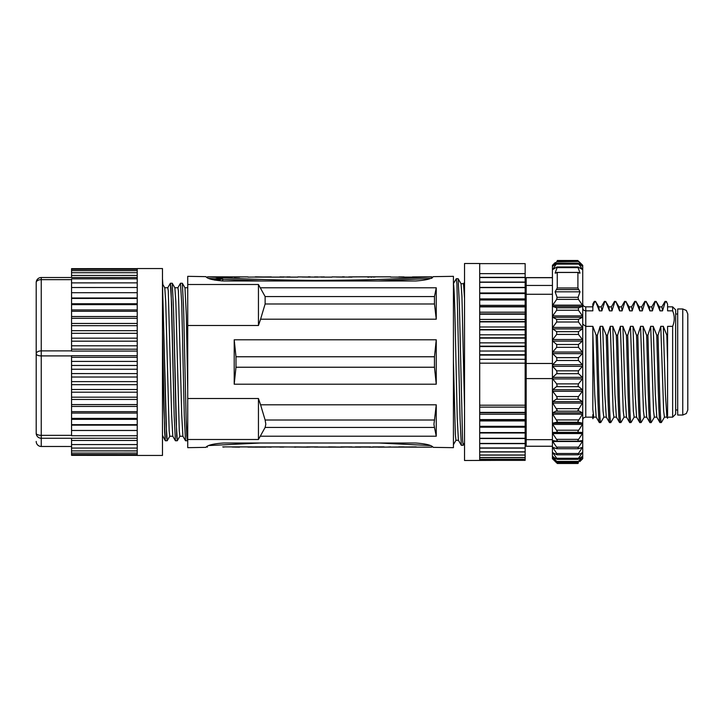<?xml version="1.0" encoding="UTF-8"?>
<svg xmlns="http://www.w3.org/2000/svg" width="724" height="724" viewBox="0 0 724 724"><rect width="100%" height="100%" fill="white"/><g stroke="black" fill="none" stroke-linecap="round" stroke-linejoin="round"><path stroke-width="1.09" d="M582.431 441.495L552.729 441.495L552.729 440.572L556.693 441.16L557.209 440.328L552.729 433.567L552.729 432.472L582.431 432.472L582.431 433.567L577.951 440.328L578.467 441.16L582.431 440.572L582.431 441.495L578.042 447.875L578.467 448.663L582.431 447.314L578.15 453.966L578.467 454.672L582.431 452.609L578.295 458.509L578.467 459.107L582.431 456.346L578.467 461.414L582.431 458.473L579.987 461.423M578.467 261.147L582.431 265.056L578.467 261.445L582.431 266.242L578.467 263.455L582.431 269.536L578.467 267.156L578.105 267.645L580.033 273.12L577.906 272.776L577.906 287.98L580.033 291.826L578.105 297.302L578.467 299.365L582.431 305.148L582.431 306.451L578.467 307.791L578.467 310.234L582.431 315.89L582.431 317.302L578.467 319.365L578.467 321.99L582.431 327.42L582.431 328.922L578.467 331.673L578.467 334.425L582.431 339.538L582.431 341.104L578.467 344.506L578.467 347.339L582.431 352.045L582.431 353.647L578.467 357.629L578.304 360.29L582.431 364.724L582.431 366.326L578.467 370.833L578.159 373.303L582.431 377.358L582.431 378.933L578.467 383.883L578.042 386.136L582.431 389.72L582.431 391.259L578.467 396.553L577.96 398.571L582.431 401.612L582.431 403.078L577.906 410.408L582.431 412.834L582.431 414.191L577.888 421.44L578.467 422.255L582.431 423.178L582.431 424.409L577.906 431.468L578.467 432.309L582.431 432.472M556.693 441.16L578.467 441.16M578.042 447.875L578.467 448.663M578.15 453.966L578.467 454.672M578.295 458.509L578.467 459.107M552.729 441.495L557.127 447.875L556.693 448.663L552.729 447.314L557.009 453.966L556.693 454.672L552.729 452.609L556.865 458.509L556.693 459.107L552.729 456.708L556.693 461.414L578.467 461.414L578.467 461.876M556.693 461.876L552.729 458.473L556.693 462.853L578.467 462.935M579.987 262.577L582.739 265.319L582.739 458.681L579.843 461.577M582.431 414.191L552.729 414.191L557.281 421.44L556.693 422.255L552.729 423.178L582.431 423.178M582.431 424.409L552.729 424.409L552.729 423.178M552.729 424.409L557.263 431.468L556.693 432.309L552.729 432.472M552.729 433.567L582.431 433.567M555.326 461.577L552.43 458.681L552.43 265.319L555.1 262.649M556.693 462.935L555.1 461.351M556.865 458.509L556.693 459.107M557.009 453.966L556.693 454.672M557.127 447.875L556.693 448.663M552.729 448.066L554.928 448.066M580.241 448.066L582.431 448.066M552.729 453.17L553.788 453.17M581.381 453.17L582.431 453.17M552.729 456.708L553.236 456.708M581.933 456.708L582.431 456.708M578.467 261.445L556.693 261.735L552.729 266.242L556.693 263.455L552.729 269.536L556.693 267.156L557.064 267.645L555.136 273.12L557.263 272.776L557.263 287.98L555.136 291.826L557.064 297.302L556.693 299.365L552.729 305.148L552.729 306.451L556.693 307.791L556.693 310.234L552.729 315.89L552.729 317.302L556.693 319.365L556.693 321.99L552.729 327.42L552.729 328.922L556.693 331.673L556.693 334.425L552.729 339.538L552.729 341.104L556.693 344.506L556.693 347.339L552.729 352.045L552.729 353.647L556.693 357.629L556.865 360.29L552.729 364.724L552.729 366.326L556.693 370.833L557.009 373.303L552.729 377.358L552.729 378.933L556.693 383.883L557.127 386.136L552.729 389.72L552.729 391.259L556.693 396.553L557.209 398.571L552.729 401.612L552.729 403.078L557.263 410.408L552.729 412.834L552.729 414.191M578.467 263.455L578.467 264.115L556.693 264.115L556.693 263.455M578.467 267.156L578.105 267.645L557.064 267.645L556.693 267.156M578.467 272.477L556.693 272.477M552.43 446.246L526.167 446.246L526.167 277.618L552.43 277.618M479.695 319.438L525.153 319.438L525.153 460.364L479.695 460.364M525.153 319.438L525.153 313.89L479.695 313.89L479.695 306.886L525.153 306.886L525.153 313.89M479.695 263.636L525.153 263.636L525.153 306.886M525.153 459.278L479.695 459.278L479.695 460.229L525.153 460.256L464.536 460.5L464.536 263.5L479.695 263.5L479.695 277.364L525.153 277.364M479.695 407.123L525.153 407.123M479.695 405.214L525.153 405.214M525.153 412.381L479.695 412.381L479.695 355.086L525.153 355.086M525.153 459.224L479.695 459.224L479.695 457.559L525.153 457.559M525.153 457.468L479.695 457.468L479.695 455.115L525.153 455.115M525.153 454.998L479.695 454.998L479.695 451.966L525.153 451.966M525.153 451.812L479.695 451.812L479.695 448.129L525.153 448.129M525.153 447.948L479.695 447.948L479.695 443.64L525.153 443.64M525.153 443.432L479.695 443.432L479.695 438.518L525.153 438.518M525.153 438.292L479.695 438.292L479.695 432.825L525.153 432.825M525.153 432.572L479.695 432.572L479.695 426.59L525.153 426.59M525.153 426.309L479.695 426.309L479.695 419.866L525.153 419.866M525.153 419.567L479.695 419.567L479.695 412.698L525.153 412.698M479.695 414.228L525.153 414.228M479.695 420.943L525.153 420.943M479.695 427.205L525.153 427.205M479.695 432.979L525.153 432.979M525.153 354.724L479.695 354.724L479.695 346.552L525.153 346.552M525.153 346.19L479.695 346.19L479.695 338.135L525.153 338.135M525.153 337.773L479.695 337.773L479.695 329.891L525.153 329.891M525.153 329.547L479.695 329.547L479.695 321.899L525.153 321.899M525.153 321.565L479.695 321.565L479.695 314.216L525.153 314.216M525.153 306.578L479.695 306.578L479.695 299.98L525.153 299.98M525.153 299.691L479.695 299.691L479.695 293.546L525.153 293.546M525.153 293.283L479.695 293.283L479.695 287.636L525.153 287.636M525.153 287.392L479.695 287.392L479.695 282.288L525.153 282.288M525.153 282.07L479.695 282.07L479.695 277.554L525.153 277.554M479.695 359.294L525.153 359.294M525.153 363.167L479.695 363.167M464.536 290.731L464.536 285.328M464.536 282.405L463.451 283.754M464.527 407.313L461.948 296.324L461.043 283.754L458.129 278.704L459.405 305.275L462.582 440.246L463.179 445.296L464.536 442.916M464.536 439.052L464.536 442.038M464.536 440.925L464.536 438.246M464.536 432.681L464.536 424.997M464.536 371.81L464.536 380.951M464.536 393.53L464.536 405.132M461.324 445.296L458.401 440.246L457.215 417.359L455.532 341.737C454.844 305.836 454.147 286.496 453.423 283.708L456.274 278.704L456.935 284.188L460.075 419.178L461.324 445.296L463.179 445.296M464.536 298.342L463.514 283.708L461.016 283.708M453.423 361.149L455.342 434.427L455.939 440.301L458.428 440.292M453.423 374.163L453.423 444.617M265.129 303.98L434.472 303.98L436.255 319.193L260.577 319.193L265.129 303.98L265.129 296.568L258.45 284.505L187.733 284.505L187.733 276.333L205.915 276.64C207.399 278.812 213.29 280.26 223.598 280.993L415.54 280.993C425.902 280.251 431.794 278.803 433.224 276.64L453.423 276.333L453.423 447.667L433.224 447.36C431.739 445.188 425.848 443.74 415.54 443.007L223.598 443.007C213.245 443.749 207.354 445.197 205.915 447.36L206.476 446.708M436.255 319.193L436.255 287.79L434.472 296.568L265.129 296.568M260.577 319.193L258.45 325.492L187.733 325.492L187.733 291.989M205.915 447.36L187.733 447.667L187.733 284.505M187.733 398.508L258.45 398.508L260.577 404.807L436.255 404.807L434.472 420.02L265.129 420.02L265.817 424.219L265.129 427.432L258.45 439.495L258.45 398.508M265.129 427.432L434.472 427.432L436.255 436.21L436.255 404.807M436.255 384.209L436.255 339.791L434.472 356.76L235.988 356.76L235.988 367.24L434.472 367.24L436.255 384.209L234.205 384.209L235.988 367.24M235.988 356.76L234.205 339.791L234.205 384.209M433.224 276.64L432.662 277.292M187.733 366.688L187.733 356.009M187.733 429.676L187.733 417.811M187.733 413.332L187.733 402.517M174.837 287.745L177.905 287.745L178.403 290.957L181.706 414.508L182.9 436.201L185.525 440.753L187.389 440.744L186.149 419.947L183.615 308.487L182.339 283.256L184.964 287.799L186.34 315.157L187.733 389.756M187.733 402.11L187.733 439.305M187.733 440.12L187.733 438.5M187.733 374.806L187.733 376.453M258.45 284.505L258.45 325.492M434.472 303.98L434.472 296.568M258.45 439.495L187.733 439.495M265.129 420.02L260.577 404.807M434.472 427.432L433.938 424.219L434.472 420.02M208.702 445.559L260.16 443.007M378.987 443.007L430.445 445.559M431.766 446.165L431.766 447.161L223.906 446.889M207.381 446.165L207.381 447.161M317.755 447.097L314.506 446.889M342.135 447.161L314.506 447.097M301.89 446.97L294.505 446.889M307.99 447.161L279.844 446.889M310.089 446.889L307.908 447.161M310.089 447.097L306.759 447.097M306.759 446.889L317.755 446.889M283.736 447.097L279.844 447.097M271.228 447.151L261.626 446.889M255.255 447.151L261.626 447.097M255.255 446.889L283.736 446.889M416.246 447.097L412.354 446.889M431.766 447.161L412.354 447.097M390.571 446.898L387.186 447.097M416.246 446.889L378.263 447.161M351.9 447.097L348.651 446.889M360.778 447.161L348.651 447.097M336.036 446.97L328.651 446.889M344.235 446.889L342.045 447.161M344.235 447.097L340.895 447.097M340.895 446.889L351.9 446.889M365.321 446.889L355.394 447.097M355.394 446.889L370.598 446.889M370.598 447.097L372.688 447.097M372.688 446.889L384.046 446.889M384.046 447.097L375.258 447.034M239.544 446.889L222.721 446.898M239.544 447.097L235.409 447.097M235.409 446.889L251.816 446.889M251.816 447.097L247.925 446.889M265.735 447.151L247.925 447.097M222.874 446.898L223.906 447.142M403.974 446.889L398.77 446.889M403.974 447.097L398.77 447.097M369.122 447.151L373.34 447.151M232.232 447.025L239.544 447.151M162.484 435.332L165.316 440.753L163.895 409.431L162.475 343.104L162.475 435.142M179.914 436.201L177.29 440.744L176.692 436.029L173.516 308.487L172.24 283.256L173.516 308.487L176.05 419.947L177.29 440.744L175.425 440.753L174.176 415.947L171.036 288.378L170.375 283.247L171.66 304.668L174.176 415.947L175.425 440.753L172.792 436.201L171.606 414.508L168.294 290.957L167.805 287.745L164.728 287.745M162.475 268.55L162.475 455.45L137.225 455.45L137.225 268.55L162.475 268.55M162.475 349.194L162.475 332.171M162.475 321.076L162.475 310.849M162.475 294.406L162.475 286.496M162.475 288.939L162.475 292.831M162.475 308.225L162.475 323.32M162.475 331.692L164.647 432.201L165.316 440.753L167.19 440.744L166.058 423.232L162.556 286.496L166.638 436.807L167.19 440.744L169.814 436.201M36.2 417.567L36.2 433.233A5.05 5.032 0 0 0 41.25 438.264L137.225 438.237M137.225 455.369L71.558 455.351L71.558 438.237M137.225 435.739L71.558 435.73L71.558 355.692L137.225 355.692M71.558 350.878L41.25 350.878L41.25 277.518A5.05 5.032 0 0 0 36.2 282.568L36.2 353.81A5.05 2.109 0 0 0 41.25 355.909L41.25 350.878A5.05 2.923 180 0 0 36.2 353.81L36.2 433.233A5.05 2.109 180 0 0 41.25 435.341L41.25 355.909L71.558 355.909M71.558 279.645L41.25 279.645A5.05 2.923 0 0 0 36.2 282.568A5.05 5.05 0 0 1 41.25 277.518L137.225 277.518L71.558 277.527L71.558 268.649L137.225 268.631M71.558 269.301L137.225 269.283M71.558 270.658L137.225 270.649M71.558 272.722L137.225 272.704M71.558 275.455L137.225 275.437M137.225 278.831L71.558 278.849L71.558 282.876L137.225 282.858M137.225 297.998L71.558 297.998L71.558 282.876M71.558 287.509L137.225 287.491M71.558 292.704L137.225 292.686M137.225 303.745L71.558 303.745L71.558 298.433L137.225 298.424M137.225 309.935L71.558 309.935L71.558 304.641L137.225 304.632M71.558 304.641L71.558 303.745M137.225 316.524L71.558 316.524L71.558 311.284L137.225 311.284M71.558 311.284L71.558 309.935M137.225 323.456L71.558 323.456L71.558 318.316L137.225 318.316M71.558 318.316L71.558 316.524M71.558 323.456L71.558 325.673L137.225 325.682M137.225 330.687L71.558 330.687L71.558 325.673M71.558 330.687L71.558 333.312L137.225 333.321M137.225 338.153L71.558 338.153L71.558 333.312M137.225 345.801L71.558 345.801L71.558 341.176L137.225 341.176M71.558 341.176L71.558 338.153M137.225 351.077L71.558 351.077L71.558 349.185L137.225 349.194M71.558 349.185L71.558 345.801M71.558 357.303L137.225 357.312M137.225 361.403L71.558 361.403M71.558 365.457L137.225 365.466M137.225 369.24L71.558 369.24M71.558 373.575L137.225 373.584M137.225 377.023L71.558 377.023M71.558 381.611L137.225 381.62M137.225 384.688L71.558 384.688M71.558 389.494L137.225 389.512M137.225 392.191L71.558 392.191M71.558 397.177L137.225 397.186M137.225 399.458L71.558 399.458M71.558 404.58L137.225 404.58M137.225 406.436L71.558 406.436M71.558 411.666L137.225 411.666M137.225 413.078L71.558 413.078M71.558 418.372L137.225 418.382M137.225 419.332L71.558 419.332M71.558 424.653L137.225 424.653M137.225 425.151L71.558 425.151M71.558 430.454L137.225 430.463M137.225 430.49L71.558 430.49M71.558 440.454L137.225 440.464M71.558 444.572L137.225 444.581M71.558 448.066L137.225 448.066M71.558 450.907L137.225 450.916M71.558 453.07L137.225 453.079M71.558 454.536L137.225 454.554M71.558 455.296L137.225 455.315M162.475 278.758L162.882 285.202M162.475 283.853L164.764 287.799L165.733 301.781L169.163 430.771L169.751 436.255L172.828 436.255M167.742 287.799L170.375 283.247L172.24 283.256L174.864 287.799L175.842 301.781L179.262 430.771L179.851 436.255L182.928 436.255M185.525 440.753L184.285 415.947L181.769 304.668L180.475 283.247L181.769 304.668L184.285 415.947L185.525 440.753M434.472 367.24L434.472 356.76M222.748 278.876L222.748 280.432L222.06 280.966M430.445 278.432L378.082 280.993M261.201 280.993L222.748 279.256M214.892 278.803L208.666 278.423M218.811 278.097L214.883 278.876L218.811 279.853L222.739 278.876L218.811 278.097M219.598 278.315L221.653 278.876L218.811 279.564L215.96 278.876L219.598 278.315M219.996 279.346C217.607 279.383 216.883 279.22 217.843 278.867L217.254 278.469L220.015 278.45L219.996 279.491L220.015 278.45M217.381 279.464L217.843 278.867M217.336 278.478L217.336 279.455M217.254 279.446L217.254 278.45M219.544 279.229L219.553 278.912C217.381 278.984 217.381 279.093 219.544 279.229C217.381 279.093 217.381 278.984 219.553 278.912M207.444 277.871L207.444 276.839L236.694 278.432C251.038 279.355 277.292 280.016 315.465 280.414C355.484 280.188 383.901 279.564 400.716 278.523L431.839 276.839L431.839 278.351M279.907 277.12L283.799 276.912M283.799 277.12L255.328 277.12M255.328 276.849L271.301 277.12M247.988 277.12L271.301 276.912M279.907 276.912L290.152 277.12M378.236 276.839L360.95 276.839M367.647 277.12L369.186 277.12M373.412 277.12L375.331 276.957M247.988 276.912L225.282 276.839M232.341 276.975L229.589 277.12M412.418 277.12L416.309 276.912M416.309 277.12L390.589 277.084M378.145 276.839L390.589 276.839M412.418 276.912L431.83 276.839M348.724 277.12L351.964 276.912M351.964 277.12L332.026 276.912M332.026 277.12L321.085 277.12M321.085 276.912L324.298 277.12M314.578 277.12L324.298 276.912M336.271 277.03L344.298 277.12M348.724 276.912L361.041 276.839M314.578 276.912L317.818 276.912M317.818 277.12L297.881 276.912M297.881 277.12L286.939 277.12M286.939 276.912L290.152 276.912M302.125 277.03L310.162 277.12M370.706 277.12L371.955 277.12M370.706 276.912L371.955 276.912M234.413 277.12L239.617 277.12M234.413 276.912L239.617 276.912M398.843 277.12L404.037 277.12M398.843 276.912L404.037 276.912M479.695 273.627L525.153 273.627M479.695 292.967L525.153 292.967M479.695 298.912L525.153 298.912M479.695 305.338L525.153 305.338M479.695 312.198L525.153 312.198M479.695 326.995L525.153 326.995M479.695 334.823L525.153 334.823M479.695 342.859L525.153 342.859M479.695 351.031L525.153 351.031M582.431 269.066L581.662 269.066M553.498 269.066L552.729 269.066M555.136 291.826L580.033 291.826M578.105 297.302L557.064 297.302M582.431 305.148L552.729 305.148M552.729 306.451L582.431 306.451M582.431 315.89L552.729 315.89M552.729 317.302L582.431 317.302M582.431 327.42L552.729 327.42M552.729 328.922L582.431 328.922M582.431 339.538L552.729 339.538M552.729 341.104L582.431 341.104M582.431 352.045L552.729 352.045M552.729 353.647L582.431 353.647M582.431 364.724L552.729 364.724M552.729 366.326L582.431 366.326M582.431 377.358L552.729 377.358M552.729 378.933L582.431 378.933M582.431 389.72L552.729 389.72M552.729 391.259L582.431 391.259M582.431 401.612L552.729 401.612M552.729 403.078L582.431 403.078M582.431 412.834L552.729 412.834M582.739 308.162C582.929 309.791 583.933 310.677 585.77 310.831L592.838 310.831L592.838 306.641L594.558 301.962L595.825 301.962L599.363 310.868L601.888 310.868L604.658 301.962L605.925 301.962L609.463 310.868L611.997 310.868L614.766 301.962L616.024 301.962L619.572 310.868L622.097 310.868L624.866 301.962L626.133 301.962L629.672 310.868L632.197 310.868L634.966 301.962L636.233 301.962L639.772 310.868L642.297 310.868L645.066 301.962L646.333 301.962L649.88 310.868L652.405 310.868L655.175 301.962L656.433 301.962L659.98 310.868L662.505 310.868L665.275 301.962L666.542 301.962L667.591 304.18L666.397 301.446L665.057 301.383M582.739 324.108L585.77 326.352L585.77 306.84C583.942 306.677 582.929 305.664 582.739 303.808M667.591 304.18L667.591 310.831L672.641 310.831C674.786 315.99 674.786 321.166 672.641 326.352L667.591 326.352L667.591 335.212L666.849 335.212L663.311 326.316L660.786 326.316L658.016 335.212L656.749 335.212L653.211 326.316L650.686 326.316L647.908 335.212L646.65 335.212L643.102 326.316L640.577 326.316L637.808 335.212L636.541 335.212L633.002 326.316L630.477 326.316L627.708 335.212L626.441 335.212L622.902 326.316L620.378 326.316L617.608 335.212L616.341 335.212L612.803 326.316L610.269 326.316L607.499 335.212L606.241 335.212L602.694 326.316L600.169 326.316L597.4 335.212L596.133 335.212L592.838 326.352L585.77 326.352L585.77 417.16L592.838 417.16M585.77 306.84L592.838 306.84L592.838 310.831M672.641 326.352L672.641 417.16L667.591 417.16M667.591 415.902L667.591 412.354M667.591 406.662L667.591 395.087M667.591 385.041L667.591 374.118M667.6 417.16L667.591 418.3L666.885 417.078L665.428 394.281L663.311 326.316M667.582 413.295L667.591 362.624L666.849 335.212M660.786 326.316L663.655 411.024L664.442 417.142L666.931 417.142M664.505 417.087L661.347 422.554L659.944 422.554M661.492 422.038C660.903 424.454 660.324 416.273 659.745 397.485L658.016 335.212M656.749 335.212L658.487 397.485C659.066 416.273 659.645 424.454 660.225 422.038M659.953 422.554L656.786 417.078L655.329 394.281L653.211 326.316M650.686 326.316L653.555 411.024L654.333 417.142L656.822 417.142M654.406 417.087L651.175 422.617M651.383 422.038C650.795 424.454 650.215 416.273 649.645 397.485L647.908 335.212M646.65 335.212L648.387 397.485C648.957 416.273 649.537 424.454 650.125 422.038M643.102 326.316L645.229 394.281L646.686 417.078L649.917 422.617M640.577 326.316L643.455 411.024L644.233 417.142L646.722 417.142M644.306 417.087L641.138 422.554L639.799 422.617L636.577 417.078L635.129 394.281L633.002 326.316M641.283 422.038C640.695 424.454 640.116 416.273 639.545 397.485L637.808 335.212M636.541 335.212L638.287 397.485C638.858 416.273 639.437 424.454 640.016 422.038M630.477 326.316L633.355 411.024L634.134 417.142L636.622 417.142M634.206 417.087L631.038 422.554L629.699 422.617L626.477 417.078L625.02 394.281L622.902 326.316M631.183 422.038C630.595 424.454 630.016 416.273 629.446 397.485L627.708 335.212M626.441 335.212L628.179 397.485C628.758 416.273 629.337 424.454 629.916 422.038M620.378 326.316L623.246 411.024L624.025 417.142L626.513 417.142M624.097 417.087L620.939 422.554L619.536 422.554M621.074 422.038C620.495 424.454 619.916 416.273 619.337 397.485L617.608 335.212M616.341 335.212L618.079 397.485C618.658 416.273 619.228 424.454 619.816 422.038M619.545 422.554L616.377 417.078L614.92 394.281L612.803 326.316M610.269 326.316L613.147 411.024L613.925 417.142L616.414 417.142M613.997 417.087L610.766 422.617M610.975 422.038C610.386 424.454 609.807 416.273 609.237 397.485L607.499 335.212M606.241 335.212L607.979 397.485C608.549 416.273 609.128 424.454 609.708 422.038M602.694 326.316L604.821 394.281L606.278 417.078L609.508 422.617M600.169 326.316L603.047 411.024L603.825 417.142L606.314 417.142M603.897 417.087L600.73 422.554L599.391 422.617L596.169 417.078L594.721 394.281L592.838 333.14L592.838 409.512L593.725 417.142L596.214 417.142M600.875 422.038C600.286 424.454 599.707 416.273 599.137 397.485L597.4 335.212M596.133 335.212L597.879 397.485C598.449 416.273 599.029 424.454 599.608 422.038M592.838 327.139L592.838 333.14M592.838 417.44L592.838 414.635M592.838 326.352L592.838 332.868M593.789 417.087L592.838 418.734L592.838 417.558M667.591 335.212L667.591 362.624M667.591 306.84L672.641 306.84L675.673 309.872L675.673 414.128L672.641 417.16M672.641 306.84L672.641 310.831M677.7 415.033L677.7 308.967L682.75 308.967L682.75 415.033L677.7 415.033M682.75 308.967L686.325 310.442L687.8 314.017L687.8 409.983L686.325 413.558L682.75 415.033M666.542 301.962L666.397 301.446M664.976 301.501L665.275 301.962M662.505 310.868L661.908 306.858L659.419 306.858M656.433 301.962L659.455 306.913L659.98 310.868M656.288 301.446L654.949 301.383L655.175 301.962M652.405 310.868L651.808 306.858L649.319 306.858M646.333 301.962L649.356 306.913L649.88 310.868M646.188 301.446L644.849 301.383L645.066 301.962M642.297 310.868L641.708 306.858L639.22 306.858M636.233 301.962L639.256 306.913L639.772 310.868M634.667 301.501L634.966 301.962M632.197 310.868L631.609 306.858L629.12 306.858M626.133 301.962L629.147 306.913L629.672 310.868M625.989 301.446L624.64 301.383M624.568 301.501L624.866 301.962M622.097 310.868L621.5 306.858L619.011 306.858M616.024 301.962L619.047 306.913L619.572 310.868M615.88 301.446L614.54 301.383L614.766 301.962M611.997 310.868L611.4 306.858L608.911 306.858M605.925 301.962L608.947 306.913L609.463 310.868M605.78 301.446L604.44 301.383L604.658 301.962M601.888 310.868L601.3 306.858L598.811 306.858M595.825 301.962L598.848 306.913L599.363 310.868M594.259 301.492L594.558 301.962M592.838 310.641L592.838 308.107M592.838 306.84L592.838 304.533M594.286 301.446L592.838 303.953L592.838 306.641M578.467 419.929L556.693 419.929M556.693 422.255L578.467 422.255M578.467 430.219L556.693 430.219M556.693 432.309L578.467 432.309M578.467 439.35L556.693 439.35M556.946 441.16L578.214 441.16M578.467 447.151L556.693 447.151M578.467 453.496L556.693 453.496M578.467 458.283L556.693 458.283M526.167 277.699L552.43 277.699M552.43 285.446L526.167 285.446M526.167 294.27L552.43 294.27M552.43 363.475L526.167 363.475M526.167 378.589L552.43 378.589M552.43 439.667L526.167 439.667M260.577 287.79L436.255 287.79M234.205 339.791L436.255 339.791M436.255 436.21L260.577 436.21M41.25 446.482L71.558 446.482L41.25 446.464A5.05 5.032 180 0 1 36.2 441.432A5.05 5.05 0 0 0 41.25 446.482L41.25 435.341L71.558 435.341M187.733 440.147L187.389 440.744L186.792 436.029L186.149 419.947L183.615 308.487L182.339 283.256L180.475 283.247L177.851 287.799M577.906 287.98L557.263 287.98M556.693 289.573L578.467 289.573M556.693 299.365L578.467 299.365M578.467 307.791L556.693 307.791M556.693 310.234L578.467 310.234M578.467 319.365L556.693 319.365M556.693 321.99L578.467 321.99M578.467 331.673L556.693 331.673M556.693 334.425L578.467 334.425M578.467 344.506L556.693 344.506M556.693 347.339L578.467 347.339M578.467 357.629L556.693 357.629M556.693 360.498L578.467 360.498M578.467 370.833L556.693 370.833M556.693 373.684L578.467 373.684M578.467 383.883L556.693 383.883M556.693 386.67L578.467 386.67M578.467 396.553L556.693 396.553M556.693 399.241L578.467 399.241M578.467 408.644L556.693 408.644M556.693 411.169L578.467 411.169M556.982 448.717L578.186 448.717M557.1 454.808L578.069 454.808M557.19 459.351L577.969 459.351M557.254 462.256L577.915 462.256M557.272 463.487L577.888 463.487M525.153 282.568L526.167 282.568M525.153 441.432L526.167 441.432M456.274 278.704L458.129 278.704M455.993 440.246L453.423 444.69M294.505 447.161L295.881 447.161M328.651 447.161L330.026 447.161M184.937 287.745L187.733 287.745M214.874 278.876L214.874 280.188M207.453 276.839L226.024 276.839M308.216 276.839L310.162 276.839M342.362 276.839L344.298 276.839M557.272 260.513L577.888 260.513M557.263 260.984L577.897 260.984M557.227 263.156L577.942 263.156M557.145 266.975L578.014 266.975M557.037 272.396L578.123 272.396M649.899 422.617L651.166 422.617M609.49 422.617L610.757 422.617M585.77 417.16C583.942 417.323 582.929 418.336 582.739 420.192M675.673 409.983L677.7 409.983M675.673 314.017L677.7 314.017M661.836 306.922L665.003 301.446M651.736 306.922L654.903 301.446M641.636 306.922L644.794 301.446M634.749 301.383L636.007 301.383M631.527 306.922L634.695 301.446M621.427 306.922L624.595 301.446M611.327 306.922L614.486 301.446M601.219 306.922L604.386 301.446M594.341 301.383L595.599 301.383"/></g></svg>
